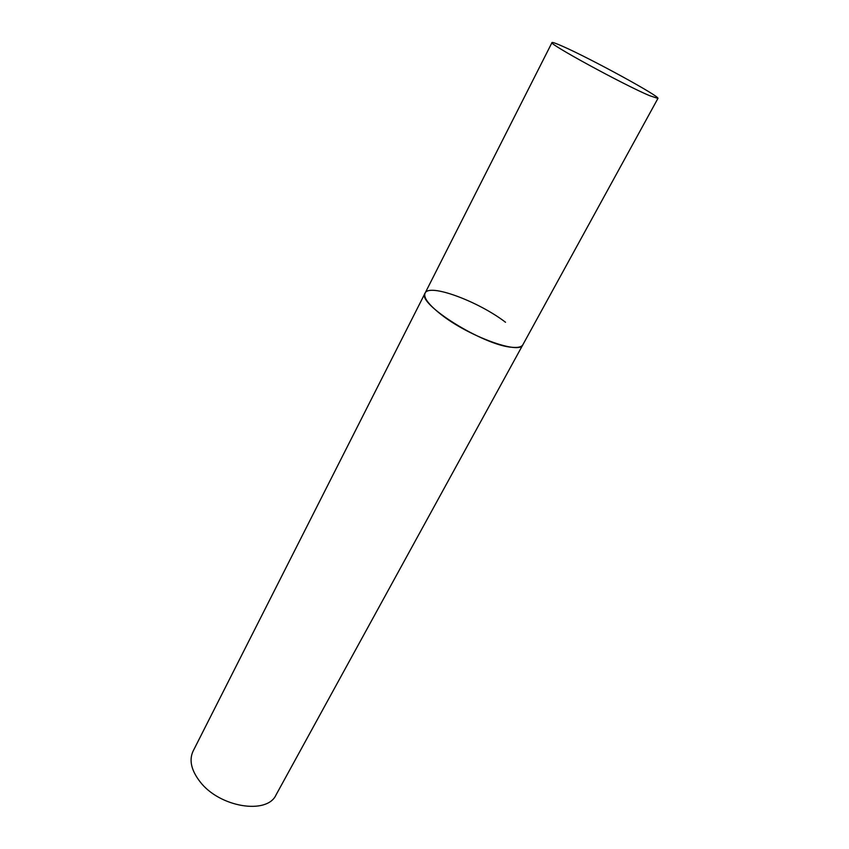 <?xml version="1.0" encoding="UTF-8"?>
<svg xmlns="http://www.w3.org/2000/svg" width="849" height="849" viewBox="0 0 849 849"><rect width="100%" height="100%" fill="white"/><g stroke="black" fill="none" stroke-linecap="round" stroke-linejoin="round"><path stroke-width="1.27" d="M512.308 347.305C518.092 347.825 521.604 346.965 522.867 344.747C519.917 354.978 468.372 336.268 440.811 314.3C428.543 304.579 423.29 297.543 425.062 293.17C416.031 303.295 483.994 345.84 512.308 347.305M649.517 95.64L657.933 98.42C660.702 96.807 590.384 58.443 562.611 46.292C555.957 43.341 552.423 42.089 551.999 42.567C547.361 43.161 623.782 84.836 649.517 95.64M551.999 42.567L425.062 293.17C428.968 283.014 478.199 301.246 505.526 322.27M657.933 98.42L276.052 794.897C267.159 815.019 219.435 807.378 199.971 781.642C191.237 770.266 188.934 760.099 193.084 751.153L425.062 293.17"/></g></svg>
